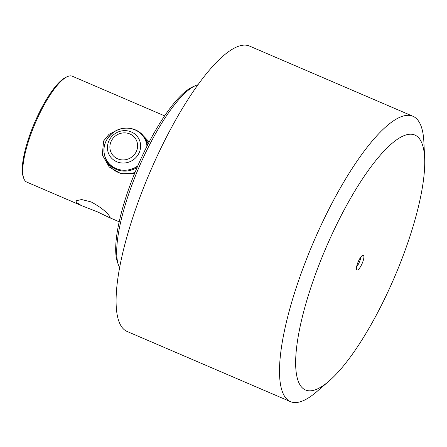 <?xml version="1.0" encoding="UTF-8"?>
<svg xmlns="http://www.w3.org/2000/svg" width="447" height="447" viewBox="0 0 447 447"><rect width="100%" height="100%" fill="white"/><g stroke="black" fill="none" stroke-linecap="round" stroke-linejoin="round"><path stroke-width="0.67" d="M81.449 205.581L97.396 211.828L108.967 217.404L110.158 217.544L109.828 216.722C107.179 212.28 100.961 207.347 91.16 201.921L81.622 199.546L76.219 200.748L76.163 202.262L81.449 205.581L26.809 182.108A57.624 15.494 -66.8 0 1 24.596 180.107A57.624 15.494 -66.8 0 1 23.736 178.297A57.624 15.494 -66.8 0 1 39.699 113.499A57.624 15.494 -66.8 0 1 67.419 76.616A57.624 15.494 -66.8 0 1 72.297 76.213L164.647 115.885M134.659 173.302L121.171 173.799L109.224 166.999L102.285 154.813L103.62 140.961L109.023 134.307L116.723 130.356M141.554 133.944L149.197 141.95M148.208 143.85A22.411 21.221 -32.2 0 0 146.504 140.487A22.411 21.221 -32.2 0 0 145.281 138.749M23.736 178.297L23.238 176.883A56.484 15.187 -66.8 0 1 38.883 113.376A56.484 15.187 -66.8 0 1 66.05 77.219L67.419 76.616M360.712 257.221A6.403 1.721 -66.8 0 1 356.645 266.686M363.657 255.528A8.001 2.151 -66.8 0 1 361.595 264.702A8.001 2.151 -66.8 0 1 356.756 269.72A8.001 2.151 -66.8 0 1 356.723 269.675A8.001 2.151 -66.8 0 1 358.248 261.674A8.001 2.151 -66.8 0 1 362.992 255.209A8.001 2.151 -66.8 0 1 363.657 255.528M424.65 158.221L423.885 142.045A155.271 41.755 113.2 0 0 412.972 116.287L249.56 46.091A155.271 41.755 113.2 0 0 161.719 146.549A155.271 41.755 113.2 0 0 126.993 331.417L290.405 401.613A155.271 41.755 113.2 0 0 316.605 391.796L328.863 381.213A138.637 37.28 113.2 0 0 383.9 300.283A138.637 37.28 113.2 0 0 424.65 158.221A138.637 37.28 113.2 0 0 336.479 224.919A138.637 37.28 113.2 0 0 295.774 357.321A138.637 37.28 113.2 0 0 328.863 381.213M412.972 116.287A155.271 41.755 113.2 0 0 325.137 216.745A155.271 41.755 113.2 0 0 290.405 401.613M119.561 267.485A101.648 27.334 -66.8 0 1 118.455 264.987A101.648 27.334 -66.8 0 1 146.61 150.695A101.648 27.334 -66.8 0 1 195.501 85.628A101.648 27.334 -66.8 0 1 198.071 84.712M195.501 85.628L192.635 86.908A99.245 26.691 113.2 0 0 144.895 150.432A99.245 26.691 113.2 0 0 117.41 262.031L118.455 264.987M107.537 162.501A22.411 21.221 -32.2 0 0 108.571 164.356A22.411 21.221 -32.2 0 0 135.061 172.313M147.538 142.342L144.66 137.76A22.3 21.115 147.8 0 1 145.079 138.458A22.3 21.115 147.8 0 1 147.488 145.253M137.765 165.904A21.869 20.713 147.8 0 1 106.593 160.166A21.869 20.713 147.8 0 1 115.203 131.234A21.869 20.713 147.8 0 1 144.431 138.235A21.869 20.713 147.8 0 1 146.968 146.27M109.448 155.282A16.846 15.952 147.8 0 1 116.08 132.999A16.846 15.952 147.8 0 1 138.598 138.391A16.846 15.952 147.8 0 1 131.966 160.674A16.846 15.952 147.8 0 1 109.448 155.282M111.577 153.455A14.075 13.326 147.8 0 1 117.114 134.838A14.075 13.326 147.8 0 1 135.927 139.347A14.075 13.326 147.8 0 1 130.384 157.959A14.075 13.326 147.8 0 1 111.577 153.455M137.089 167.469A22.3 21.115 147.8 0 1 106.911 161.512A22.3 21.115 147.8 0 1 106.492 160.814L109.794 166.088M119.159 221.779L108.967 217.404M144.66 137.76C138.76 127.803 123.992 125.004 114.108 131.837C103.877 139.805 101.335 149.46 106.487 160.803"/></g></svg>
